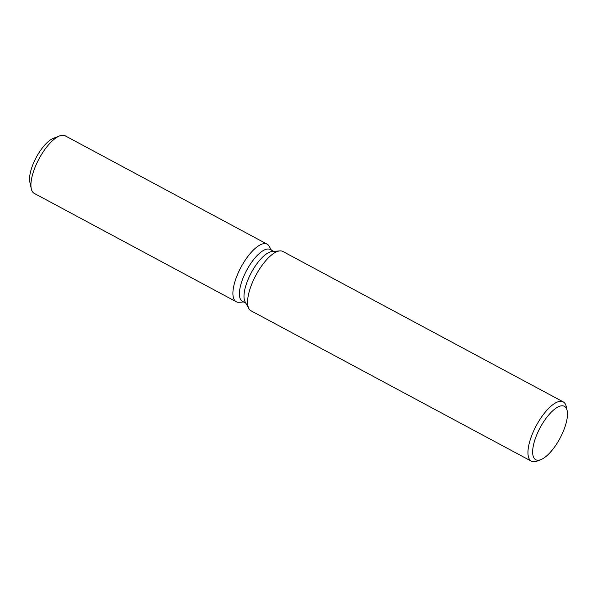 <?xml version="1.0" encoding="UTF-8"?>
<svg xmlns="http://www.w3.org/2000/svg" width="597" height="597" viewBox="0 0 597 597"><rect width="100%" height="100%" fill="white"/><g stroke="black" fill="none" stroke-linecap="round" stroke-linejoin="round"><path stroke-width="0.9" d="M30.925 184.719A27.066 10.052 -61.8 0 1 36.26 157.377A27.066 10.052 -61.8 0 1 56.088 137.81M245.874 303.209L242.412 301.351A29.41 10.925 -61.8 0 1 241.778 300.925A29.41 10.925 -61.8 0 1 247.18 269.366A29.41 10.925 -61.8 0 1 270.225 249.516L273.68 251.374M235.531 301.276A32.678 12.134 -61.8 0 1 242.098 265.217A32.678 12.134 -61.8 0 1 267.844 244.621A32.678 12.134 -61.8 0 1 269.187 246.255A32.678 12.134 -61.8 0 0 267.844 244.621A32.678 12.134 -61.8 0 0 267.135 244.151A32.678 12.134 -61.8 0 0 241.539 266.21A32.678 12.134 -61.8 0 0 235.531 301.276A32.678 12.134 -61.8 0 0 239.121 302.291A32.678 12.134 -61.8 0 1 236.24 301.746A32.678 12.134 -61.8 0 1 235.531 301.276M540.897 459.615L537.121 461.093A33.663 12.5 -61.8 0 1 531.39 461.205L251.016 310.791A33.663 12.5 -61.8 0 1 250.285 310.306A33.663 12.5 -61.8 0 1 248.897 308.619L245.151 301.918A29.41 10.925 -61.8 0 1 251.277 272.732A29.41 10.925 -61.8 0 1 272.21 251.486L279.866 250.897A33.663 12.5 -61.8 0 1 282.844 251.464L563.217 401.878A33.663 12.5 -61.8 0 1 563.949 402.363A33.663 12.5 -61.8 0 1 566.292 406.714L567.15 410.676A30.298 11.253 -61.8 0 1 559.971 438.34A30.298 11.253 -61.8 0 1 540.897 459.615A30.298 11.253 -61.8 0 1 535.076 459.28A30.298 11.253 -61.8 0 1 541.166 425.848A30.298 11.253 -61.8 0 1 565.038 406.758A30.298 11.253 -61.8 0 1 567.15 410.676M248.897 308.619A33.663 12.5 -61.8 0 1 255.912 275.217A33.663 12.5 -61.8 0 1 279.866 250.897M531.39 461.205A33.663 12.5 -61.8 0 1 530.658 460.72A33.663 12.5 -61.8 0 1 536.852 424.601A33.663 12.5 -61.8 0 1 563.217 401.878M236.24 301.746L34.26 193.391A32.678 12.134 -61.8 0 1 33.551 192.921A32.678 12.134 -61.8 0 1 31.275 188.697A32.678 12.134 -61.8 0 1 39.021 158.854A32.678 12.134 -61.8 0 1 59.596 135.907A32.678 12.134 -61.8 0 1 65.163 135.795L267.135 244.151M31.275 188.697L29.85 182.092A27.066 10.052 -61.8 0 1 36.26 157.377A27.066 10.052 -61.8 0 1 53.305 138.37L59.596 135.907M271.351 250.121L269.187 246.255L271.351 250.121M243.539 301.955L239.121 302.291L243.539 301.955"/></g></svg>
